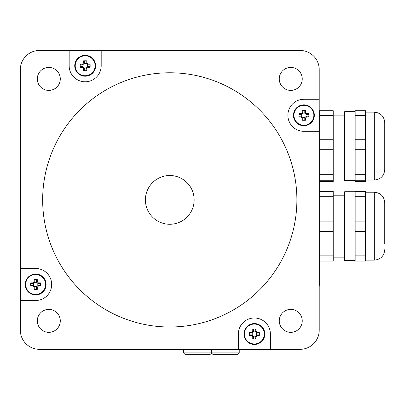 <?xml version="1.0" encoding="UTF-8"?>
<svg xmlns="http://www.w3.org/2000/svg" width="405" height="405" viewBox="0 0 405 405"><rect width="100%" height="100%" fill="white"/><g stroke="black" fill="none" stroke-linecap="round" stroke-linejoin="round"><path stroke-width="0.61" d="M319.211 131.306L319.211 330.181A19.146 19.146 0 0 1 300.065 349.328L39.482 349.328A19.146 19.146 0 0 1 20.336 330.181L20.336 69.599A19.146 19.146 0 0 1 39.482 50.453L300.065 50.453A19.146 19.146 0 0 1 319.211 69.599L319.211 131.306L303.897 131.306A16.013 16.013 0 0 1 287.879 115.293A16.013 16.013 0 0 1 303.897 99.276L319.211 99.276M20.336 268.475L35.655 268.475A16.013 16.013 0 0 1 51.668 284.487A16.013 16.013 0 0 1 35.655 300.5L20.336 300.5M101.194 50.453L101.194 65.767A16.013 16.013 0 0 1 85.177 81.785A16.013 16.013 0 0 1 69.164 65.767L69.164 50.453M238.358 349.328L238.358 334.009A16.013 16.013 0 0 1 254.37 317.996A16.013 16.013 0 0 1 270.388 334.009L270.388 349.328M302.241 320.866A11.487 11.487 0 0 1 285.009 330.814A11.487 11.487 0 0 1 285.009 310.918A11.487 11.487 0 0 1 302.241 320.866M60.284 320.866A11.487 11.487 0 0 1 43.052 330.814A11.487 11.487 0 0 1 43.052 310.918A11.487 11.487 0 0 1 60.284 320.866M302.241 78.909A11.487 11.487 0 0 1 285.009 88.862A11.487 11.487 0 0 1 285.009 68.961A11.487 11.487 0 0 1 302.241 78.909M60.284 78.909A11.487 11.487 0 0 1 43.052 88.862A11.487 11.487 0 0 1 43.052 68.961A11.487 11.487 0 0 1 60.284 78.909M296.89 199.888A127.114 127.114 0 0 1 106.216 309.972A127.114 127.114 0 0 1 106.216 89.804A127.114 127.114 0 0 1 296.89 199.888M82.99 50.453A16.013 16.013 0 0 1 84.655 50.362L254.897 50.362A16.013 16.013 0 0 1 256.562 50.453M319.211 113.101A16.013 16.013 0 0 1 319.302 114.767L319.302 285.009A16.013 16.013 0 0 1 319.211 286.674M20.336 286.674A16.013 16.013 0 0 1 20.25 285.009L20.25 114.767A16.013 16.013 0 0 1 20.336 113.101M256.562 349.328A16.013 16.013 0 0 1 254.897 349.414L84.655 349.414A16.013 16.013 0 0 1 82.99 349.328M213.116 354.638L237.487 354.638L239.228 352.897L211.38 352.897L213.116 354.638L218.467 354.638M237.487 354.638L228.714 354.638M239.228 352.897L239.228 349.414M201.862 354.638L190.725 354.638M193.043 354.638L199.771 354.638M209.446 354.638L185.267 354.638L209.446 354.638M365.604 181.491L355.16 181.491L365.604 181.501L365.604 110.712M355.16 181.491L355.16 180.276L365.604 180.276M365.604 174.666L355.16 174.666L355.16 180.276M355.16 174.666L355.16 149.708L365.604 149.708M365.604 139.274L355.16 139.274L355.16 149.708M355.16 139.274L355.16 115.536L365.604 115.536M355.16 110.712L355.16 115.536M319.302 110.712L319.302 114.767M333.224 181.491L319.302 181.491L333.224 181.501L333.224 110.712M384.75 169.599L384.75 122.604C384.132 116.26 380.649 112.777 374.306 112.16L374.306 180.043C380.649 179.425 384.132 175.947 384.75 169.599M355.16 180.569L344.716 180.569L344.716 111.638L355.16 111.638M365.604 255.874L355.16 255.874L355.16 261.053L365.604 261.053L365.604 191.292L355.16 191.292L365.604 191.292M355.16 261.053L365.604 261.053M355.16 255.874L355.16 231.574L365.604 231.574M365.604 221.13L355.16 221.13L355.16 231.574M355.16 221.13L355.16 196.693L365.604 196.693M365.604 191.428L355.16 191.428L355.16 196.693M333.224 261.053L319.302 261.053L333.224 261.053L333.224 191.292L319.302 191.292L333.224 191.292M384.75 243.582L384.75 202.672C384.132 196.329 380.649 192.851 374.306 192.228L374.306 260.116C380.649 259.499 384.132 256.016 384.75 249.672M355.16 260.638L344.716 260.638L344.716 191.707L355.16 191.707M194.147 199.888A24.371 24.371 0 0 1 157.591 220.993A24.371 24.371 0 0 1 157.591 178.782A24.371 24.371 0 0 1 194.147 199.888M86.078 68.212L86.078 70.359L86.797 70.698L86.797 68.496L86.078 68.212L87.612 66.673L87.905 67.387L90.107 67.387A16.635 8.313 -90 0 0 90.107 64.152L89.763 64.871L87.617 64.871L87.905 64.152L86.797 63.043L86.083 63.332L87.612 64.866M86.797 68.496L87.905 67.387M87.617 66.668L89.763 66.668L90.107 67.387M90.107 64.152L87.905 64.152M86.083 63.332L86.078 61.18L86.797 60.836A16.635 8.313 180 0 0 83.562 60.836L84.28 61.18L84.28 63.327M86.797 63.043L86.797 60.836M83.562 60.836L83.562 63.043L84.27 63.332L82.736 64.871L82.448 64.152L80.246 64.152A16.635 8.313 90 0 0 80.246 67.387L80.59 66.668L82.736 66.668L82.448 67.387L83.562 68.496L84.27 68.202L82.742 66.673M83.562 63.043L82.448 64.152M82.736 64.871L80.59 64.871L80.246 64.152M80.246 67.387L82.448 67.387M84.28 68.212L84.28 70.359L83.562 70.698A16.635 8.313 0 0 0 86.797 70.698M83.562 68.496L83.562 70.698M75.219 65.767A9.958 9.958 0 0 1 94.638 62.669A9.958 9.958 0 0 1 86.746 75.603A9.958 9.958 0 0 1 75.219 65.767M83.997 67.929L86.361 67.929M87.338 66.952L87.338 64.587M86.361 63.61L83.997 63.61M83.02 64.587L83.02 66.952M74.733 65.767A10.444 10.444 0 0 1 90.401 56.725A10.444 10.444 0 0 1 90.401 74.814A10.444 10.444 0 0 1 74.733 65.767M304.793 117.733L304.793 119.88L305.512 120.224L305.512 118.017L304.793 117.733L306.337 116.189L306.625 116.908L308.828 116.908A16.635 8.313 -90 0 0 308.828 113.673L308.483 114.392L306.337 114.392L306.625 113.673L305.512 112.565L304.803 112.858L306.332 114.387M305.512 118.017L306.625 116.908M306.337 116.189L308.483 116.189L308.828 116.908M308.828 113.673L306.625 113.673M304.793 112.848L304.793 110.702L305.512 110.362A16.635 8.313 180 0 0 302.277 110.362L302.996 110.702L302.996 112.848M305.512 112.565L305.512 110.362M302.277 110.362L302.277 112.565L302.991 112.858L301.462 114.387L301.168 113.673L298.966 113.673A16.635 8.313 90 0 0 298.966 116.908L299.305 116.189L301.452 116.189M302.277 112.565L301.168 113.673M301.452 114.392L299.305 114.392L298.966 113.673M298.966 116.908L301.168 116.908L301.462 116.2L302.996 117.733L302.277 118.017L302.277 120.224A16.635 8.313 0 0 0 305.512 120.224M301.168 116.908L302.277 118.017M302.996 117.733L302.996 119.88L302.277 120.224M293.939 115.293A9.958 9.958 0 0 1 313.359 112.19A9.958 9.958 0 0 1 305.466 125.125A9.958 9.958 0 0 1 293.939 115.293M302.712 117.45L305.076 117.45M306.053 116.473L306.053 114.109M305.076 113.132L302.712 113.132M301.735 114.109L301.735 116.473M293.453 115.293A10.444 10.444 0 0 1 309.116 106.247A10.444 10.444 0 0 1 309.116 124.335A10.444 10.444 0 0 1 293.453 115.293M36.556 286.927L36.556 289.074L37.27 289.418L37.27 287.216L36.556 286.927L38.095 285.383L38.384 286.102L40.586 286.102A16.635 8.313 -90 0 0 40.586 282.872L40.242 283.586L38.095 283.586L38.384 282.872L37.27 281.758L36.561 282.052L38.09 283.581M37.27 287.216L38.384 286.102M38.095 285.383L40.242 285.383L40.586 286.102M40.586 282.872L38.384 282.872M36.561 282.052L36.556 279.901L37.27 279.556A16.635 8.313 180 0 0 34.04 279.556L34.754 279.901L34.754 282.047L34.04 281.758L32.927 282.872L33.22 283.581L34.749 282.052M37.27 281.758L37.27 279.556M34.04 279.556L34.04 281.758M33.22 283.581L31.069 283.586L30.724 282.872A16.635 8.313 90 0 0 30.724 286.102L31.069 285.383L33.215 285.383M32.927 282.872L30.724 282.872M30.724 286.102L32.927 286.102L33.22 285.393L34.754 286.927L34.04 287.216L34.04 289.418A16.635 8.313 0 0 0 37.27 289.418M32.927 286.102L34.04 287.216M34.754 286.927L34.754 289.074L34.04 289.418M25.697 284.487A9.958 9.958 0 0 1 45.117 281.384A9.958 9.958 0 0 1 37.225 294.319A9.958 9.958 0 0 1 25.697 284.487M34.471 286.644L36.835 286.644M37.812 285.667L37.812 283.303M36.835 282.325L34.471 282.325M33.499 283.303L33.499 285.667M25.211 284.487A10.444 10.444 0 0 1 40.875 275.44A10.444 10.444 0 0 1 40.875 293.529A10.444 10.444 0 0 1 25.211 284.487M255.272 336.449L255.272 338.595L255.99 338.939L255.99 336.737L255.272 336.449L256.816 334.91L257.099 335.623L259.301 335.623A16.635 8.313 -90 0 0 259.301 332.394L258.962 333.107L256.816 333.107M255.99 336.737L257.099 335.623M256.816 334.91L258.962 334.91L259.301 335.623M259.301 332.394L257.099 332.394L256.805 333.102L255.272 331.568L255.99 331.28L255.99 329.078A16.635 8.313 180 0 0 252.755 329.078L253.474 329.422L253.474 331.568L252.755 331.28L251.647 332.394L251.935 333.102L253.469 331.574M257.099 332.394L255.99 331.28M255.272 331.568L255.272 329.422L255.99 329.078M252.755 329.078L252.755 331.28M251.935 333.102L249.784 333.107L249.445 332.394A16.635 8.313 90 0 0 249.445 335.623L249.784 334.91L251.93 334.91L251.647 335.623L252.755 336.737L253.469 336.444L251.935 334.915M251.647 332.394L249.445 332.394M249.445 335.623L251.647 335.623M253.469 336.444L253.474 338.595L252.755 338.939A16.635 8.313 0 0 0 255.99 338.939M252.755 336.737L252.755 338.939M244.417 334.009A9.958 9.958 0 0 1 263.832 330.905A9.958 9.958 0 0 1 255.945 343.84A9.958 9.958 0 0 1 244.417 334.009M253.191 336.165L255.555 336.165M256.532 335.193L256.532 332.829M255.555 331.852L253.191 331.852M252.214 332.829L252.214 335.193M243.926 334.009A10.444 10.444 0 0 1 259.595 324.962A10.444 10.444 0 0 1 259.595 343.055A10.444 10.444 0 0 1 243.926 334.009M209.638 354.638C211.167 353.864 211.744 353.287 211.38 352.897L211.38 349.414L211.38 352.897L183.526 352.897L185.267 354.638M333.224 174.666L319.302 174.666M319.302 180.276L333.224 180.276M319.302 149.708L333.224 149.708M333.224 139.274L319.302 139.274M319.302 115.536L333.224 115.536M333.224 255.874L319.302 255.874M333.224 221.13L319.302 221.13M319.302 231.574L333.224 231.574M319.302 196.693L333.224 196.693M333.224 191.428L319.302 191.428M183.526 352.897L183.526 349.414M355.16 110.702L365.604 110.702M319.302 110.702L333.224 110.702M365.604 180.043L374.306 180.043M365.604 112.16L374.306 112.16M333.224 177.086L344.716 177.086M333.224 115.116L344.716 115.116M365.604 260.116L374.306 260.116M365.604 192.228L374.306 192.228M333.224 257.16L344.716 257.16M333.224 195.19L344.716 195.19"/></g></svg>
